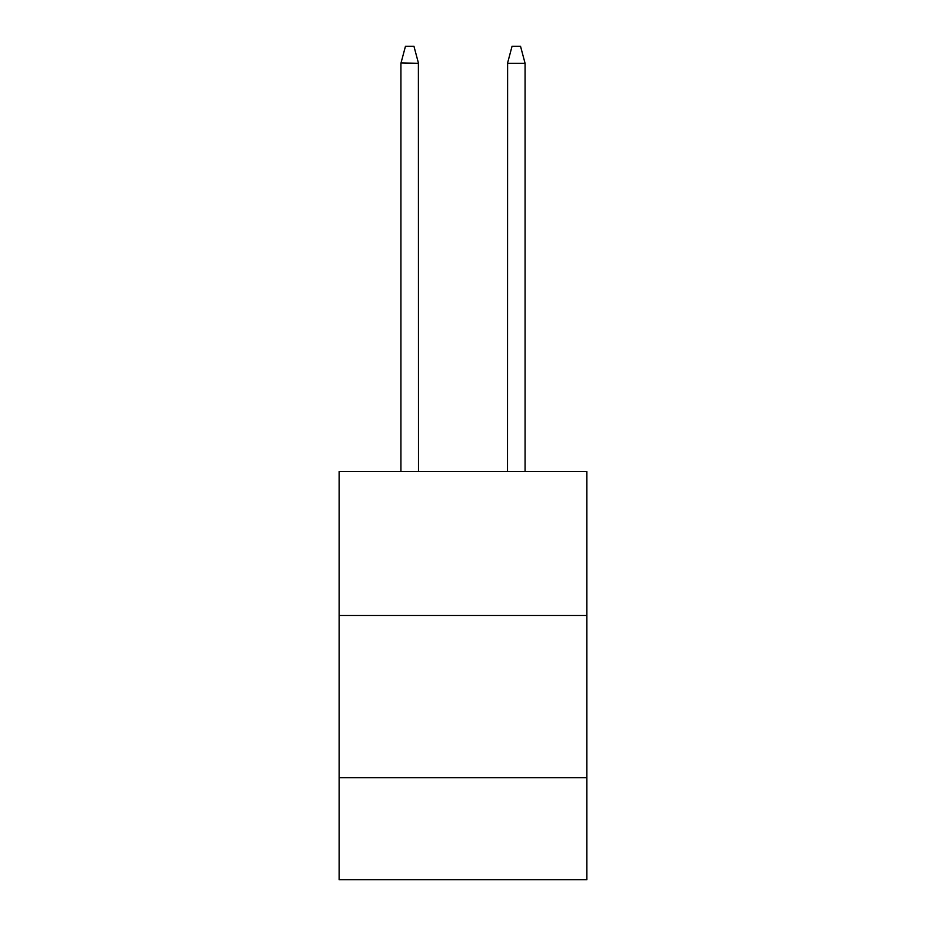 <?xml version="1.0" encoding="UTF-8"?>
<svg xmlns="http://www.w3.org/2000/svg" width="926" height="926" viewBox="0 0 926 926"><rect width="100%" height="100%" fill="white"/><g stroke="black" fill="none" stroke-linecap="round" stroke-linejoin="round"><path stroke-width="1.39" d="M339.124 615.512L586.876 615.512L586.876 471.508L339.124 471.508L339.124 879.7L586.876 879.7L586.876 777.655L339.124 777.655M586.876 777.655L586.876 615.512M418.39 62.922L418.494 471.508L418.494 63.304L413.957 46.3L418.494 63.304L401.027 62.922M507.61 62.922L507.506 471.508L507.506 63.304L525.077 63.304L520.539 46.3L512.043 46.3L507.61 62.922L512.043 46.3M400.923 471.508L400.923 63.304L405.461 46.3L413.957 46.3M525.077 471.508L525.077 63.304"/></g></svg>
